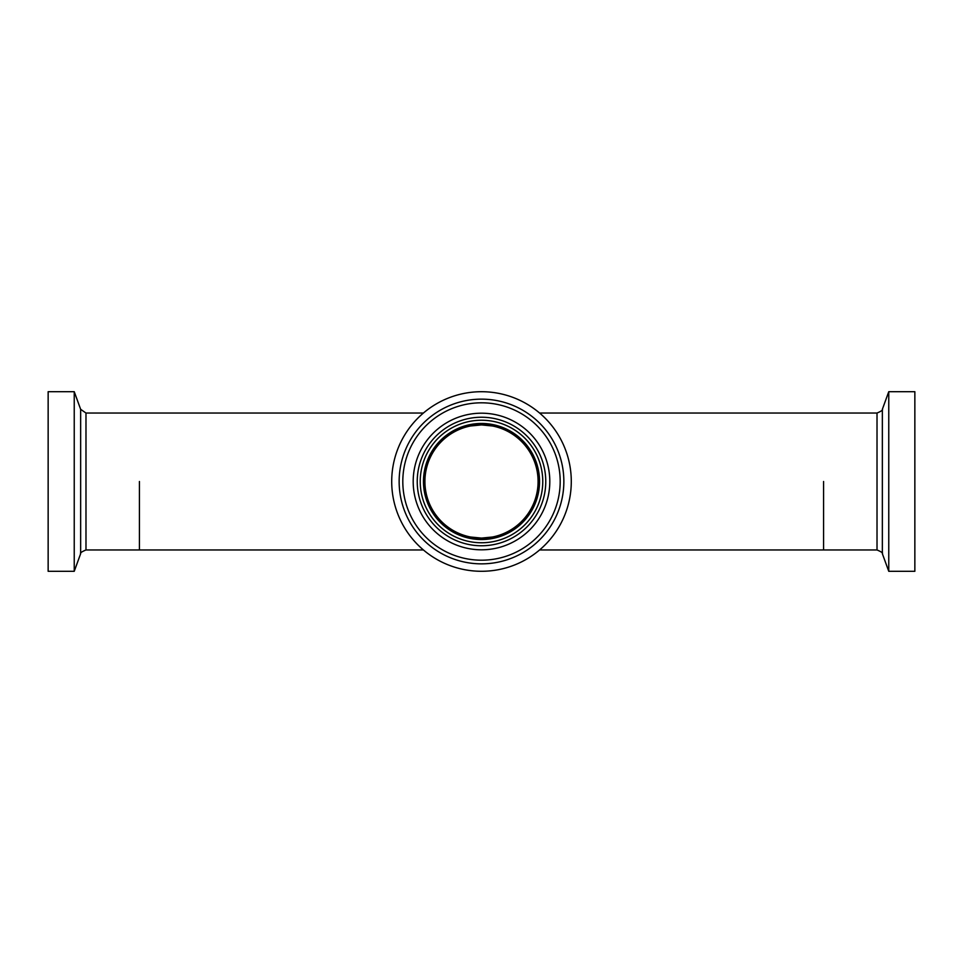 <?xml version="1.0" encoding="UTF-8"?>
<svg xmlns="http://www.w3.org/2000/svg" width="963" height="963" viewBox="0 0 963 963"><rect width="100%" height="100%" fill="white"/><g stroke="black" fill="none" stroke-linecap="round" stroke-linejoin="round"><path stroke-width="1.44" d="M538.088 481.5A56.588 56.588 0 0 0 481.5 424.912A56.588 56.588 0 0 0 424.912 481.5A56.588 56.588 0 0 0 481.5 538.088A56.588 56.588 0 0 0 538.088 481.5M823.582 481.5L823.582 549.957L823.582 481.5M139.418 481.5L139.418 549.957L139.418 481.5M567.58 455.956A89.8 89.8 0 0 1 507.044 567.58A89.8 89.8 0 0 1 395.42 507.044A89.8 89.8 0 0 1 455.956 395.42A89.8 89.8 0 0 1 567.58 455.956M556.939 459.11A78.689 78.689 0 0 1 503.89 556.939A78.689 78.689 0 0 1 406.061 503.89A78.689 78.689 0 0 1 459.11 406.061A78.689 78.689 0 0 1 556.939 459.11A78.689 78.689 0 0 0 459.11 406.061A78.689 78.689 0 0 0 406.061 503.89M416.016 500.929A68.301 68.301 0 0 1 462.071 416.016A68.301 68.301 0 0 1 546.984 462.071A68.301 68.301 0 0 1 500.929 546.984A68.301 68.301 0 0 1 416.016 500.929M535.753 465.394A56.588 56.588 0 0 1 497.606 535.753A56.588 56.588 0 0 1 427.247 497.606A56.588 56.588 0 0 1 465.394 427.247A56.588 56.588 0 0 1 535.753 465.394A56.588 56.588 0 0 0 465.394 427.247A56.588 56.588 0 0 0 427.247 497.606M74.235 571.3L48.15 571.3L48.15 391.7L74.235 391.7L74.235 571.3L80.651 553.689C79.845 553.063 81.626 551.811 85.984 549.957L423.383 549.957M888.765 391.7L914.85 391.7L914.85 571.3L888.765 571.3L888.765 391.7L882.349 409.311C883.167 409.913 881.398 411.165 877.016 413.043L539.617 413.043M560.454 458.075A82.361 82.361 0 0 1 504.925 560.454A82.361 82.361 0 0 1 402.546 504.925A82.361 82.361 0 0 1 458.075 402.546A82.361 82.361 0 0 1 560.454 458.075M543.108 463.215A64.256 64.256 0 0 1 499.785 543.108A64.256 64.256 0 0 1 419.892 499.785A64.256 64.256 0 0 1 463.215 419.892A64.256 64.256 0 0 1 543.108 463.215M540.231 464.07A61.259 61.259 0 0 1 498.93 540.231A61.259 61.259 0 0 1 422.769 498.93A61.259 61.259 0 0 1 464.07 422.769A61.259 61.259 0 0 1 540.231 464.07M537.137 464.985A58.033 58.033 0 0 1 498.015 537.137A58.033 58.033 0 0 1 425.863 498.015A58.033 58.033 0 0 1 464.985 425.863A58.033 58.033 0 0 1 537.137 464.985M85.984 549.957L85.984 413.043L80.651 409.311L80.651 553.689M877.016 413.043L877.016 549.957C881.374 551.811 883.155 553.063 882.349 553.689L882.349 409.311M877.016 549.957L539.617 549.957M423.383 413.043L85.984 413.043M470.462 425.995L481.5 424.912L492.538 425.995M492.538 537.005L481.5 538.088L470.462 537.005M80.651 409.311L74.235 391.7M882.349 553.689L888.765 571.3"/></g></svg>
